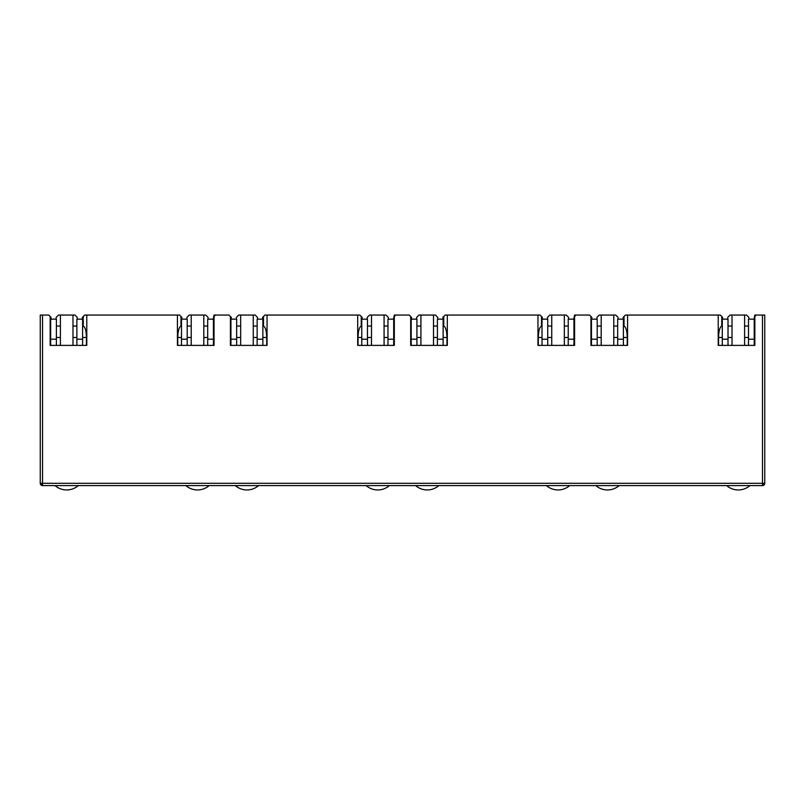<?xml version="1.0" encoding="UTF-8"?>
<svg xmlns="http://www.w3.org/2000/svg" width="805" height="805" viewBox="0 0 805 805"><rect width="100%" height="100%" fill="white"/><g stroke="black" fill="none" stroke-linecap="round" stroke-linejoin="round"><path stroke-width="1.21" d="M42.534 485.596A2.284 2.284 0 0 1 40.25 483.302L42.534 483.302L42.534 485.596L762.466 485.596A2.284 2.284 0 0 0 764.75 483.302L764.75 315.057L756.277 315.057L754.849 316.486L754.849 345.385L718.221 345.385L718.221 315.057L627.578 315.057L627.578 345.385L590.951 345.385L590.951 316.486L589.522 315.057L576.018 315.057L574.579 316.486L574.579 345.385L537.961 345.385L537.961 315.057L447.308 315.057L447.308 345.385L410.681 345.385L410.681 316.486L409.252 315.057L395.748 315.057L394.319 316.486L394.319 345.385L357.692 345.385L357.692 315.057L267.039 315.057L267.039 345.385L230.421 345.385L230.421 316.486L228.982 315.057L215.478 315.057L214.05 316.486L214.05 345.385L177.422 345.385L177.422 315.057L86.779 315.057L86.779 345.385L50.152 345.385L50.152 316.486L48.723 315.057L42.534 315.057L42.534 483.302L762.466 483.302L762.466 315.057M40.25 483.302L40.25 315.057L42.534 315.057M50.665 337.486L50.152 337.486L50.152 345.385L50.665 345.385L50.665 339.207L56.39 339.207L56.39 319.172L50.665 319.172L50.665 339.207M56.159 319.172L56.159 317.341L58.453 315.057L60.395 315.057L60.395 345.385L56.39 345.385L56.39 339.207M177.422 315.057L179.545 315.057L180.974 316.486L180.974 326.065C179.022 327.092 177.955 330.905 177.764 337.486L177.764 345.385M82.603 337.486L86.437 337.486C86.246 330.905 85.179 327.092 83.227 326.065L83.227 316.486L84.656 315.057L86.779 315.057M208.042 319.172L208.042 317.341L205.748 315.057L203.806 315.057L203.806 345.385L207.7 345.385L207.7 339.207L213.416 339.207L213.416 345.385L214.05 345.385L214.05 337.486L213.416 337.486M230.934 337.486L230.421 337.486L230.421 345.385L230.934 345.385L230.934 339.207L236.65 339.207L236.65 319.172L230.934 319.172L230.934 339.207M236.429 319.172L236.429 317.341L238.713 315.057L240.665 315.057L240.665 345.385L236.65 345.385L236.65 339.207M357.692 315.057L359.805 315.057L361.244 316.486L361.244 326.065C359.292 327.092 358.215 330.905 358.034 337.486L358.034 345.385M262.863 337.486L266.697 337.486C266.515 330.905 265.449 327.092 263.497 326.065L263.497 316.486L264.925 315.057L267.039 315.057M388.312 319.172L388.312 317.341L386.018 315.057L384.076 315.057L384.076 345.385L387.96 345.385L387.96 339.207L393.685 339.207L393.685 345.385L394.319 345.385L394.319 337.486L393.685 337.486M411.194 337.486L410.681 337.486L410.681 345.385L411.194 345.385L411.194 339.207L416.92 339.207L416.92 319.172L411.194 319.172L411.194 339.207M416.688 319.172L416.688 317.341L418.982 315.057L420.924 315.057L420.924 345.385L416.92 345.385L416.92 339.207M537.961 315.057L540.075 315.057L541.503 316.486L541.503 326.065C539.551 327.092 538.485 330.905 538.304 337.486L538.304 345.385M443.132 337.486L446.966 337.486C446.785 330.905 445.708 327.092 443.756 326.065L443.756 316.486L445.195 315.057L447.308 315.057M568.572 319.172L568.572 317.341L566.287 315.057L564.335 315.057L564.335 345.385L568.229 345.385L568.229 339.207L573.955 339.207L573.955 345.385L574.579 345.385L574.579 337.486L573.955 337.486M591.464 337.486L590.951 337.486L590.951 345.385L591.464 345.385L591.464 339.207L597.189 339.207L597.189 319.172L591.464 319.172L591.464 339.207M596.958 319.172L596.958 317.341L599.252 315.057L601.194 315.057L601.194 345.385L597.189 345.385L597.189 339.207M718.221 315.057L720.344 315.057L721.773 316.486L721.773 326.065C719.821 327.092 718.754 330.905 718.563 337.486L718.563 345.385M623.402 337.486L627.236 337.486C627.045 330.905 625.978 327.092 624.026 326.065L624.026 316.486L625.455 315.057L627.578 315.057M748.841 319.172L748.841 317.341L746.547 315.057L744.605 315.057L744.605 345.385L748.499 345.385L748.499 339.207L754.225 339.207L754.225 345.385L754.849 345.385L754.849 337.486L754.225 337.486M764.076 483.302A2.284 1.62 90 0 1 762.466 485.596L762.466 483.302L764.75 483.302L764.75 451.253M60.395 326.045L56.39 326.045L60.395 326.045M50.665 326.045L50.152 326.045L50.665 326.045M83.227 326.045L82.603 326.045L83.227 326.045M76.878 326.045L72.983 326.045L76.878 326.045M50.152 316.486L51.007 317.341L51.007 319.172M86.437 337.486L86.437 345.385M181.829 319.172L181.829 317.341L180.974 316.486M83.227 316.486L82.372 317.341L82.372 319.172M215.478 315.057L214.05 315.057L213.194 319.172M213.416 326.045L214.05 326.045L213.416 326.045M203.806 326.045L207.7 326.045L203.806 326.045M191.218 326.045L187.213 326.045L191.218 326.045M181.487 326.045L180.974 326.045L181.487 326.045M240.665 326.045L236.65 326.045L240.665 326.045M230.934 326.045L230.421 326.045L230.934 326.045M263.497 326.045L262.863 326.045L263.497 326.045M257.147 326.045L253.253 326.045L257.147 326.045M230.421 316.486L231.277 317.341L231.277 319.172M266.697 337.486L266.697 345.385M362.099 319.172L362.099 317.341L361.244 316.486M263.497 316.486L262.631 317.341L262.631 319.172M395.748 315.057L394.319 315.057L393.454 319.172M393.685 326.045L394.319 326.045L393.685 326.045M384.076 326.045L387.96 326.045L384.076 326.045M371.487 326.045L367.472 326.045L371.487 326.045M361.757 326.045L361.244 326.045L361.757 326.045M420.924 326.045L416.92 326.045L420.924 326.045M411.194 326.045L410.681 326.045L411.194 326.045M443.756 326.045L443.132 326.045L443.756 326.045M437.407 326.045L433.513 326.045L437.407 326.045M410.681 316.486L411.546 317.341L411.546 319.172M446.966 337.486L446.966 345.385M542.369 319.172L542.369 317.341L541.503 316.486M443.756 316.486L442.901 317.341L442.901 319.172M576.018 315.057L574.579 315.057L573.724 319.172M573.955 326.045L574.579 326.045L573.955 326.045M564.335 326.045L568.229 326.045L564.335 326.045M551.747 326.045L547.742 326.045L551.747 326.045M542.017 326.045L541.503 326.045L542.017 326.045M601.194 326.045L597.189 326.045L601.194 326.045M591.464 326.045L590.951 326.045L591.464 326.045M624.026 326.045L623.402 326.045L624.026 326.045M617.677 326.045L613.782 326.045L617.677 326.045M590.951 316.486L591.806 317.341L591.806 319.172M627.236 337.486L627.236 345.385M722.628 319.172L722.628 317.341L721.773 316.486M624.026 316.486L623.171 317.341L623.171 319.172M756.277 315.057L754.849 315.057L753.993 319.172M754.225 326.045L754.849 326.045L754.225 326.045M744.605 326.045L748.499 326.045L744.605 326.045M732.017 326.045L728.012 326.045L732.017 326.045M722.286 326.045L721.773 326.045L722.286 326.045M60.395 315.057L74.925 315.057L77.22 317.341L77.22 319.172M191.218 345.385L191.218 315.057L189.266 315.057L186.981 317.341L186.981 319.172M240.665 315.057L255.195 315.057L257.489 317.341L257.489 319.172M371.487 345.385L371.487 315.057L369.535 315.057L367.251 317.341L367.251 319.172M420.924 315.057L435.465 315.057L437.749 317.341L437.749 319.172M551.747 345.385L551.747 315.057L549.805 315.057L547.511 317.341L547.511 319.172M601.194 315.057L615.734 315.057L618.019 317.341L618.019 319.172M732.017 345.385L732.017 315.057L730.075 315.057L727.78 317.341L727.78 319.172M72.983 315.057L72.983 345.385M191.218 315.057L203.806 315.057M253.253 315.057L253.253 345.385M371.487 315.057L384.076 315.057M433.513 315.057L433.513 345.385M551.747 315.057L564.335 315.057M613.782 315.057L613.782 345.385M732.017 315.057L744.605 315.057M78.327 485.596A17.74 17.74 0 0 1 55.052 485.596M76.878 339.207L82.603 339.207L82.603 319.172L76.878 319.172L76.878 345.385M82.603 339.207L82.603 345.385M209.149 485.596A17.74 17.74 0 0 1 185.875 485.596M213.416 339.207L213.416 319.172L207.7 319.172L207.7 339.207M187.213 339.207L187.213 319.172L181.487 319.172L181.487 339.207L187.213 339.207L187.213 345.385M181.487 345.385L181.487 339.207M389.419 485.596A17.74 17.74 0 0 1 366.144 485.596M393.685 339.207L393.685 319.172L387.96 319.172L387.96 339.207M367.472 339.207L367.472 319.172L361.757 319.172L361.757 339.207L367.472 339.207L367.472 345.385M361.757 345.385L361.757 339.207M569.678 485.596A17.74 17.74 0 0 1 546.404 485.596M573.955 339.207L573.955 319.172L568.229 319.172L568.229 339.207M547.742 339.207L547.742 319.172L542.017 319.172L542.017 339.207L547.742 339.207L547.742 345.385M542.017 345.385L542.017 339.207M749.948 485.596A17.74 17.74 0 0 1 726.673 485.596M754.225 339.207L754.225 319.172L748.499 319.172L748.499 339.207M728.012 339.207L728.012 319.172L722.286 319.172L722.286 339.207L728.012 339.207L728.012 345.385M722.286 345.385L722.286 339.207M258.596 485.596A17.74 17.74 0 0 1 235.322 485.596M257.147 339.207L262.863 339.207L262.863 319.172L257.147 319.172L257.147 345.385M262.863 339.207L262.863 345.385M438.856 485.596A17.74 17.74 0 0 1 415.581 485.596M437.407 339.207L443.132 339.207L443.132 319.172L437.407 319.172L437.407 345.385M443.132 339.207L443.132 345.385M619.125 485.596A17.74 17.74 0 0 1 595.851 485.596M617.677 339.207L623.402 339.207L623.402 319.172L617.677 319.172L617.677 345.385M623.402 339.207L623.402 345.385M40.924 484.922L42.534 483.302M56.39 337.486L60.395 337.486M72.983 337.486L76.878 337.486M191.218 337.486L187.213 337.486M181.487 337.486L177.764 337.486M207.7 337.486L203.806 337.486M236.65 337.486L240.665 337.486M253.253 337.486L257.147 337.486M371.487 337.486L367.472 337.486M361.757 337.486L358.034 337.486M387.96 337.486L384.076 337.486M416.92 337.486L420.924 337.486M433.513 337.486L437.407 337.486M551.747 337.486L547.742 337.486M542.017 337.486L538.304 337.486M568.229 337.486L564.335 337.486M597.189 337.486L601.194 337.486M613.782 337.486L617.677 337.486M732.017 337.486L728.012 337.486M722.286 337.486L718.563 337.486M748.499 337.486L744.605 337.486"/></g></svg>
